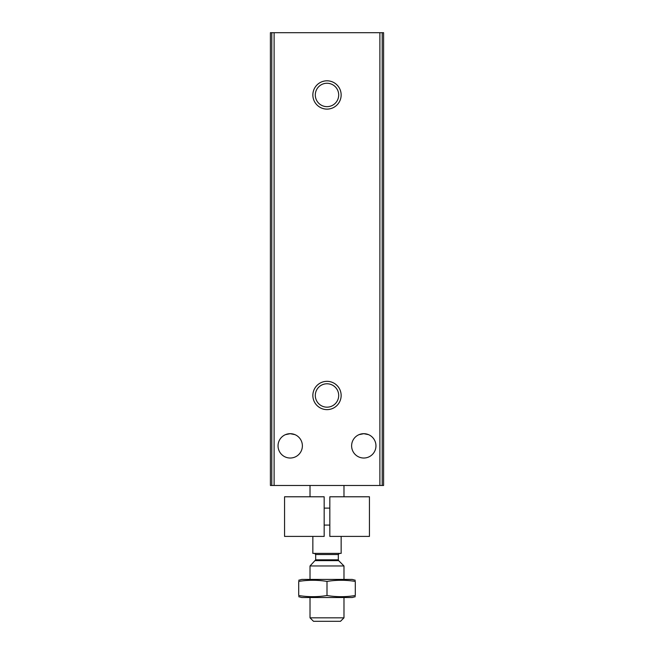 <?xml version="1.0" encoding="UTF-8"?>
<svg xmlns="http://www.w3.org/2000/svg" width="654" height="654" viewBox="0 0 654 654"><rect width="100%" height="100%" fill="white"/><g stroke="black" fill="none" stroke-linecap="round" stroke-linejoin="round"><path stroke-width="0.98" d="M359.062 434.64L363.788 433.684L368.496 434.632M285.487 434.64L290.212 433.684L294.921 434.632M363.788 433.684A12.164 12.164 0 0 1 374.325 451.939A12.164 12.164 0 0 1 353.25 451.939A12.164 12.164 0 0 1 363.788 433.684M290.212 433.684A12.164 12.164 0 0 1 300.75 451.939A12.164 12.164 0 0 1 279.675 451.939A12.164 12.164 0 0 1 290.212 433.684M271.786 32.7L270.404 32.7L270.404 485.472L383.596 485.472L383.596 32.7L271.786 32.7L271.786 485.472M327 80.81A14.151 14.151 0 0 1 339.254 102.032A14.151 14.151 0 0 1 314.746 102.032A14.151 14.151 0 0 1 327 80.81M327 381.331A14.151 14.151 0 0 1 339.254 402.553A14.151 14.151 0 0 1 314.746 402.553A14.151 14.151 0 0 1 327 381.331M327 383.784A11.698 11.698 0 0 1 337.129 401.327A11.698 11.698 0 0 1 316.871 401.327A11.698 11.698 0 0 1 327 383.784M327 83.254A11.698 11.698 0 0 1 337.129 100.806A11.698 11.698 0 0 1 316.871 100.806A11.698 11.698 0 0 1 327 83.254M312.849 536.403L312.849 553.382L341.151 553.382L341.151 536.403M310.021 496.787L310.021 485.472M343.979 617.826L310.021 617.826L313.495 621.3L340.505 621.3L343.979 617.826L343.979 597.527M310.021 579.419L310.021 565.963L343.979 565.963L343.979 579.419M310.021 617.826L310.021 597.527M314.549 553.382L315.678 554.518L315.678 559.832L310.021 565.963M298.698 596.693L301.813 597.527L352.187 597.527L355.302 596.693M355.302 595.524C355.302 597.061 355.302 597.061 355.302 595.524C345.868 597.069 336.434 597.069 327 595.524C317.566 597.069 308.132 597.069 298.698 595.524C298.698 597.061 298.698 597.061 298.698 595.524L298.698 581.422C308.132 579.885 317.566 579.885 327 581.422C336.434 579.885 345.868 579.885 355.302 581.422C355.302 579.885 355.302 579.885 355.302 581.422L355.302 595.524M298.698 580.253L301.813 579.419L352.187 579.419L355.302 580.253M298.698 581.422C298.698 579.885 298.698 579.885 298.698 581.422M327 595.524L327 581.422M324.171 496.787L324.171 536.403L284.555 536.403L284.555 496.787L324.171 496.787M329.829 496.787L329.829 536.403L369.445 536.403L369.445 496.787L329.829 496.787M329.829 508.109L324.171 508.109M274.108 32.7L274.108 485.472M379.892 32.7L379.892 485.472M382.214 32.7L382.214 485.472M315.351 560.633L338.649 560.633L343.979 565.963M315.678 559.832L338.322 559.832L338.649 560.633M315.678 554.518L338.322 554.518L339.451 553.382M343.979 496.787L343.979 485.472M338.322 559.832L338.322 554.518M329.829 525.088L324.171 525.088"/></g></svg>
